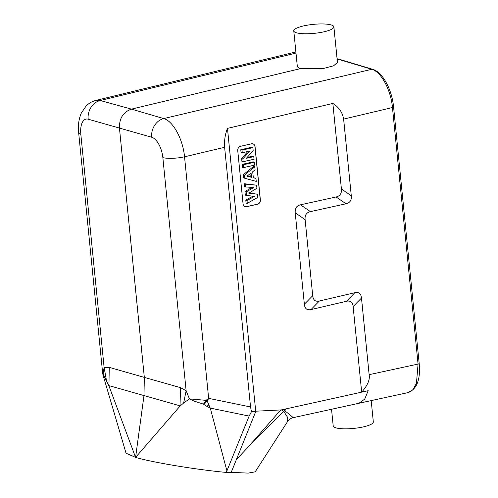 <?xml version="1.0" encoding="UTF-8"?>
<svg xmlns="http://www.w3.org/2000/svg" width="498" height="498" viewBox="0 0 498 498"><rect width="100%" height="100%" fill="white"/><g stroke="black" fill="none" stroke-linecap="round" stroke-linejoin="round"><path stroke-width="0.75" d="M419.192 363.503C420.598 379.451 416.926 389.15 408.161 392.586L412.96 389.648L416.428 383.416L418.065 364.069A2.291 0.51 -5.7 0 0 419.192 363.503L393.588 106.983A2.291 0.51 174.3 0 1 392.461 107.543C390.918 89.914 381.038 71.644 371.776 69.29A2.291 1.936 -73.3 0 1 372.666 69.315L339.785 59.43L336.922 59.885M293.776 30.857A20.157 4.513 174.3 0 1 308.287 25.025A20.157 4.513 174.3 0 1 331.058 24.9A20.157 4.513 174.3 0 1 333.884 26.855A20.157 4.513 174.3 0 1 319.374 32.687A20.157 4.513 174.3 0 1 296.596 32.812A20.157 4.513 174.3 0 1 293.776 30.857L297.362 66.8L300.182 68.687L131.453 109.13L100.216 100.515L95.921 100.409L295.88 51.954M300.182 68.687L322.959 68.606L333.56 65.811L337.445 62.499L333.884 26.855M249.137 416.073L226.914 470.903L210.293 408.111L206.819 406.356L208.824 404.824L210.293 408.111L249.137 416.073L251.471 411.69L250.544 406.959L224.623 147.302L184.54 156.795C182.947 139.185 172.999 120.927 163.718 118.58L131.453 109.13C123.286 112.013 119.277 118.231 119.414 127.799L144.333 377.397L109.23 367.368L104.101 367.381L102.993 374.938M224.623 147.302C224.187 140.486 225.133 134.186 227.474 128.391L332.857 103.428C338.92 107.251 342.512 112.48 343.632 119.109L351.283 195.77C351.7 200.215 349.932 202.885 345.986 203.788L310.416 211.625C306.457 212.54 304.689 215.211 305.118 219.637L312.707 295.694C313.186 300.126 315.39 301.9 319.336 301.004L354.856 292.712C358.815 291.822 361.025 293.596 361.486 298.022L369.136 374.683C370.107 379.613 367.617 385.433 361.666 392.144L368.153 390.706L364.748 399.085L358.934 403.268L293.029 417.704C293.409 417.673 290.583 417.673 287.601 421.476L287.533 421.582M408.161 392.586L358.915 403.268M331.544 409.269L333.206 425.921A20.157 4.513 -5.7 0 0 336.032 427.875A20.157 4.513 -5.7 0 0 358.803 427.751A20.157 4.513 -5.7 0 0 373.319 421.918L371.191 400.61M206.819 406.356L203.352 404.121A9.163 3.455 119.7 0 0 204.821 402.266A9.163 3.449 119.7 0 0 206.035 400.342L207.299 401.214L208.65 398.363L206.035 400.342L189.433 398.892L186.121 390.706L180.519 387.643L144.333 377.397L143.984 395.617L135.581 457.413L180.021 406.119L183.644 403.031L186.121 390.706L162.852 157.611A18.32 8.933 76.9 0 0 151.685 137.243A16.029 13.496 -73.7 0 1 163.718 118.58L371.776 69.29L337.084 58.926M208.824 404.824L207.299 401.214L203.352 404.121L193.927 401.021L189.433 398.892L183.644 403.031M251.471 411.69L255.897 411.192L231.203 472.384L226.254 472.421L226.914 470.903M255.723 411.392L227.474 128.391M332.857 103.428L341.398 188.954C341.815 193.386 340.053 196.063 336.094 196.971L300.531 204.803C296.584 205.699 294.816 208.369 295.233 212.82L304.359 304.266C304.813 308.685 307.023 310.453 310.989 309.575L346.508 301.278C350.461 300.387 352.671 302.161 353.132 306.587L361.666 392.144L281.382 409.904L283.679 411.236L287.695 417.486L287.601 421.476M281.382 409.904L255.897 411.192M243.061 203.875A3.667 3.125 106.3 0 0 245.184 206.676A3.667 3.125 106.3 0 0 246.566 206.714L257.584 204.211A3.667 3.125 106.3 0 0 260.379 199.941L255.057 146.636A3.667 3.125 106.3 0 0 252.934 143.835A3.667 3.125 106.3 0 0 251.552 143.798L240.534 146.3A3.667 3.125 106.3 0 0 237.739 150.564L243.061 203.875M236.164 459.872L248.707 446.407L283.679 411.236L284.694 410.95L285.864 409.151M284.426 409.424L284.694 410.95C289.842 414.212 295.582 419.858 291.909 416.926M231.203 472.384L248.203 473.1L255.213 471.836M295.993 53.074L100.216 100.515A16.029 13.695 105.4 0 0 88.183 119.184A18.32 8.665 77.2 0 0 80.832 134.286A16.029 3.592 174.3 0 1 78.659 132.748L102.663 373.245L108.95 385.9L135.581 457.413C153.067 462.518 196.044 469.633 226.254 472.421M102.999 374.975L102.656 373.201M126.044 453.199L135.581 457.413M80.832 134.286L104.101 367.381L106.572 381.113M108.95 385.9L109.23 367.368M180.021 406.119L180.519 387.643M252.878 143.816A3.667 3.125 -73.7 0 1 254.945 146.605L260.261 199.91A3.667 3.125 -73.7 0 1 257.472 204.18L246.448 206.676A3.667 3.125 -73.7 0 1 245.122 206.658M257.528 194.257L257.839 197.382L247.301 203.34L247.014 200.445L254.534 196.405L246.51 195.39L246.168 191.954L253.787 187.503L245.67 186.968L245.383 184.123L256.619 185.2L256.924 188.256L248.826 193.168L257.528 194.257L249.199 192.944M256.619 185.2L244.157 183.7L244.456 186.706L245.67 186.968M252.106 187.397L244.941 191.574L245.296 195.129L246.51 195.39M252.972 196.206L245.788 200.065L246.093 203.122L247.301 203.34M244.792 178.184L244.487 175.122L254.783 166.799L253.694 166.326L243.261 174.754L243.578 177.917L256.246 181.409L243.578 177.917M254.783 166.799L255.094 169.88L252.716 171.742L253.32 177.755L255.947 178.409L253.308 177.624M242.221 164.346L253.245 161.844L254.335 162.273L254.615 165.106L243.734 167.577L242.52 167.334L242.221 164.346L243.447 164.745L254.335 162.273M247.17 157.436L252.679 156.191L253.768 156.621L254.03 159.242L243.149 161.707L241.935 161.464L241.648 158.557L247.836 151.479M243.149 161.707L242.868 158.918L249.753 151.043L242.252 152.743L241.038 152.5L240.764 149.724L251.783 147.221L252.872 147.651L253.165 150.533L246.442 158.283L253.768 156.621M247.014 200.445L245.788 200.065M246.168 191.954L244.941 191.574M245.383 184.123L244.157 183.7M244.487 175.122L243.261 174.754M255.947 178.409L256.246 181.409M251.515 177.294L251.085 173.018L246.971 176.161L251.515 177.294L250.282 176.858L249.984 173.864M250.282 176.858L247.101 176.062M243.734 167.577L243.447 164.745M242.868 158.918L241.648 158.557M242.252 152.743L241.991 150.122L240.764 149.724M241.991 150.122L252.872 147.651M343.632 119.109L392.461 107.543L418.065 364.069L369.136 374.683M88.183 119.184L151.685 137.243M250.544 406.959L208.65 398.363L184.54 156.795A16.029 3.592 174.3 0 1 162.852 157.611M108.875 385.589L180.176 405.864M280.766 409.954L248.707 446.407M351.283 195.77L341.398 188.954M336.094 196.971L345.986 203.788M310.416 211.625L300.531 204.803M295.233 212.82L305.118 219.637M312.707 295.694L304.359 304.266M310.989 309.575L319.336 301.004M354.856 292.712L346.508 301.278M353.132 306.587L361.486 298.022M339.736 59.418L337.065 58.702M393.588 106.983C391.982 89.746 382.707 72.061 372.666 69.315M95.921 100.409C92.142 101.368 88.893 103.211 86.179 105.931L81.336 112.996C78.765 119.003 77.869 125.589 78.659 132.748M287.595 421.482L255.157 471.923M102.999 374.982L126.069 453.28"/></g></svg>
